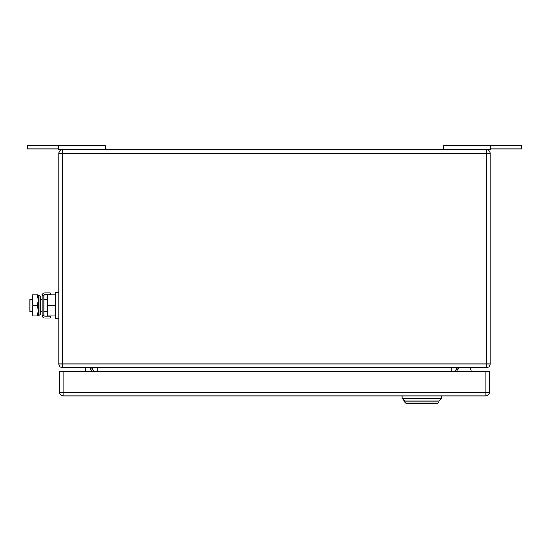 <?xml version="1.0" encoding="UTF-8"?>
<svg xmlns="http://www.w3.org/2000/svg" width="549" height="549" viewBox="0 0 549 549"><rect width="100%" height="100%" fill="white"/><g stroke="black" fill="none" stroke-linecap="round" stroke-linejoin="round"><path stroke-width="0.82" d="M490.744 148.944L521.55 148.944L521.55 145.245L443.311 145.245L443.311 149.561M490.744 145.245L490.744 149.561L58.256 149.561L58.256 145.245L27.45 145.245L27.45 148.944L58.256 148.944M443.311 145.938L490.744 145.938M58.256 145.245L105.689 145.245L105.689 149.561M105.689 145.938L58.256 145.938M85.486 367.652L85.486 371.35M89.823 367.658L92.04 371.35M470.102 368.365L471.488 371.35L470.102 368.365A1.235 1.235 0 0 0 468.983 367.652M458.71 368.18L456.494 371.35L458.71 368.18A1.235 1.235 0 0 1 459.719 367.652M490.127 363.953L490.127 153.253L62.565 153.253L62.565 149.561A3.699 3.699 0 0 0 58.873 153.253L58.873 363.953A3.699 3.699 0 0 0 62.565 367.652L486.435 367.652A3.699 3.699 0 0 0 490.127 363.953L486.435 363.953L486.435 367.652M490.127 153.253A3.699 3.699 0 0 0 486.435 149.561L486.435 363.953L62.565 363.953L62.565 367.652M459.328 367.652A3.699 3.699 0 0 0 455.629 371.35A3.699 3.699 0 0 1 459.328 367.652A3.699 3.699 0 0 0 455.629 371.35M89.672 367.652A3.699 3.699 0 0 1 93.371 371.35M406.342 403.755L404.496 401.909L438.994 401.909L437.148 403.755L438.994 401.909L438.994 400.921L441.458 398.457L402.033 398.457L404.496 400.921L404.496 401.909L406.342 403.755L437.148 403.755M404.496 400.921L438.994 400.921L404.496 400.921L402.033 398.457L402.033 395.994M441.458 395.994L441.458 398.457L438.994 400.921M489.516 392.295L489.516 371.35L63.183 371.35L63.183 395.994L485.817 395.994A3.699 3.699 0 0 0 489.516 392.295L485.817 392.295L485.817 395.994M63.183 395.994A3.699 3.699 0 0 1 59.484 392.295L59.484 371.35L63.183 371.35M32.055 299.267L29.914 299.267L29.914 311.585L32.055 311.585M55.298 315.901L47.784 315.901L47.784 294.957L55.298 294.957M58.873 292.487L55.298 292.487L55.298 305.429L47.784 305.429M55.298 305.429L55.298 318.365L58.873 318.365M32.995 294.957L32.055 300.193L32.055 294.957L38.217 294.957L38.217 315.901L32.055 315.901L32.055 300.193L32.995 305.429L32.062 310.878L32.995 315.901M32.995 305.429L37.284 305.429L38.217 310.665L37.284 315.901M37.284 294.957L38.217 300.193L37.284 305.429M50.124 318.056L50.124 316.21L44.901 316.21A0.94 0.94 0 0 1 43.961 315.27L42.115 315.27A2.786 2.786 0 0 0 44.901 318.056L50.124 318.056M43.961 295.582A0.94 0.94 0 0 1 44.901 294.648L50.124 294.648L50.124 292.795L44.901 292.795A2.786 2.786 0 0 0 42.115 295.582L43.961 295.582L43.961 315.27M42.115 295.582L42.115 315.27M40.681 313.651L40.681 314.797L38.931 315.16L38.931 295.691L40.681 296.055L40.681 313.651M38.931 295.691L38.341 298.532L38.341 312.326L38.931 315.16M58.873 153.253L62.565 153.253L62.565 363.953L58.873 363.953M451.93 367.652L451.93 371.35M97.07 371.35L97.07 367.652M59.484 392.295L485.817 392.295L485.817 371.35M40.681 299.267L42.115 299.267M43.961 299.267L47.784 299.267M40.681 311.585L42.115 311.585M43.961 311.585L47.784 311.585"/></g></svg>
